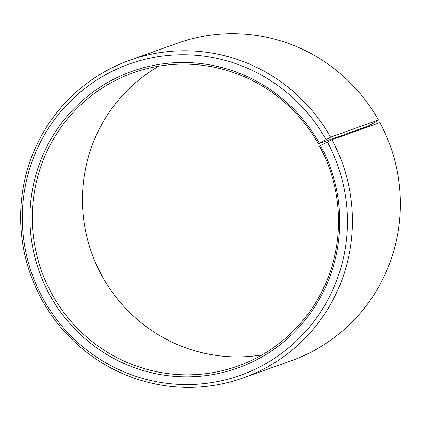 <?xml version="1.0" encoding="UTF-8"?>
<svg xmlns="http://www.w3.org/2000/svg" width="421" height="421" viewBox="0 0 421 421"><rect width="100%" height="100%" fill="white"/><g stroke="black" fill="none" stroke-linecap="round" stroke-linejoin="round"><path stroke-width="0.63" d="M319.292 143.177A157.48 154.586 70.3 0 0 109.05 81.721A157.48 154.586 70.3 0 0 49.099 293.747A157.48 154.586 70.3 0 0 259.483 358.266A157.48 154.586 70.3 0 0 320.613 145.582L319.623 146.229A155.681 152.823 70.3 0 1 237.791 366.075A155.681 152.823 70.3 0 1 51.209 292.7A155.681 152.823 70.3 0 1 133.041 72.859A155.681 152.823 70.3 0 1 318.313 143.85L330.511 137.151L378.437 120.027L377.216 121.08L368.48 125.926L318.313 143.85M262.072 354.866A155.681 152.823 70.3 0 1 101.377 274.781A155.681 152.823 70.3 0 1 158.928 66.144M320.613 145.582L331.927 139.725L379.853 122.606A168.653 165.558 70.3 0 1 291.206 360.771L243.275 377.89A168.653 165.558 70.3 0 1 41.147 298.405A168.653 165.558 70.3 0 1 129.794 60.245A168.653 165.558 70.3 0 1 330.511 137.151M331.927 139.725A168.653 165.558 70.3 0 1 243.275 377.89M327.317 141.924A165.253 162.217 70.3 0 1 263.167 365.107A165.253 162.217 70.3 0 1 42.4 297.405A165.253 162.217 70.3 0 1 105.303 74.906A165.253 162.217 70.3 0 1 325.928 139.398M129.794 60.245L177.725 43.121A168.653 165.558 70.3 0 1 378.437 120.027"/></g></svg>
